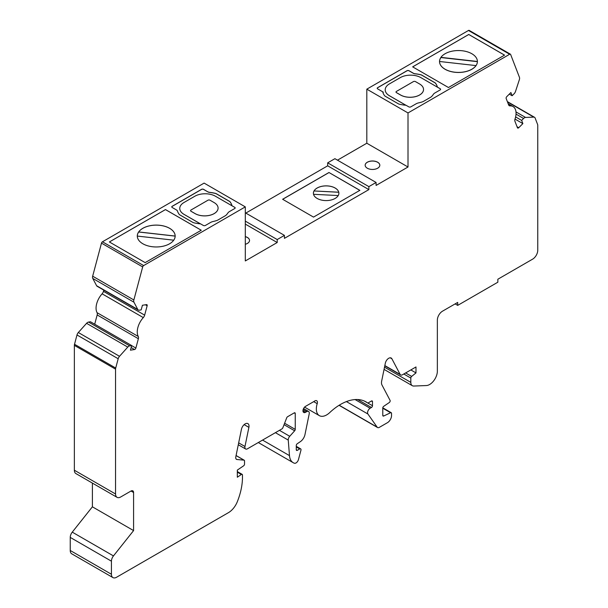 <?xml version="1.0" encoding="UTF-8"?>
<svg xmlns="http://www.w3.org/2000/svg" width="608" height="608" viewBox="0 0 608 608"><rect width="100%" height="100%" fill="white"/><g stroke="black" fill="none" stroke-linecap="round" stroke-linejoin="round"><path stroke-width="0.91" d="M314.032 190.958A12.745 7.357 180 0 1 335.152 188.054A12.745 7.357 180 0 1 338.755 192.204L314.032 190.958L338.755 192.265A12.745 7.357 180 0 1 338.884 193.276M313.401 193.276A12.745 7.357 180 0 1 314.032 191.018M335.152 188.024A12.745 7.357 0 0 0 321.267 186.428A12.745 7.357 0 0 0 313.394 193.23A12.745 7.357 0 0 0 317.133 198.428A12.745 7.357 0 0 0 331.018 200.024A12.745 7.357 0 0 0 338.884 193.23A12.745 7.357 0 0 0 335.152 188.024M379.818 165.254A7.326 4.233 0 0 0 377.667 162.29A7.326 4.233 0 0 0 369.702 161.363A7.326 4.233 0 0 0 365.157 165.254M377.667 162.23A7.326 4.233 0 0 0 369.679 161.31A7.326 4.233 0 0 0 365.157 165.224A7.326 4.233 0 0 0 367.3 168.211A7.326 4.233 0 0 0 375.288 169.13A7.326 4.233 0 0 0 379.818 165.224A7.326 4.233 0 0 0 377.667 162.23M249.538 240.464A7.326 4.233 0 0 0 247.388 237.508A7.326 4.233 0 0 0 245.305 236.664M245.305 244.272A7.326 4.233 0 0 0 249.538 240.434A7.326 4.233 0 0 0 247.388 237.447A7.326 4.233 0 0 0 245.305 236.603M517.438 127.764A1.459 0.844 120 0 0 517.674 128.06A1.459 0.844 120 0 0 518.404 127.984A1.459 0.844 120 0 0 518.761 127.71L522.872 123.606L521.641 120.407L523.572 118.476A3.64 2.105 -60 0 1 525.54 117.435L533.794 117.116A3.64 2.105 -60 0 1 534.523 117.291A3.64 2.105 -60 0 1 535.124 118.028L537.601 124.465A3.64 2.105 -60 0 1 537.761 125.392L537.761 250.245A7.281 4.203 -60 0 1 532.608 259.16L497.853 279.232L497.853 282.203L457.695 305.391L457.695 302.419L442.518 311.174A7.281 4.203 120 0 0 437.357 320.104L437.357 371.123A10.921 6.308 -60 0 1 429.636 384.499A10.921 6.308 -60 0 1 426.368 385.548L413.79 386.042A7.281 4.203 -60 0 1 412.33 385.7A7.281 4.203 -60 0 1 410.818 382.371L410.818 378.062A1.459 0.844 -60 0 1 411.646 376.413L415.986 372.909L415.986 366.966L402.458 374.771A3.64 2.105 -60 0 1 400.642 374.954A3.64 2.105 -60 0 1 400.125 374.406L391.902 358.781A4.97 2.873 120 0 0 391.195 358.028A4.97 2.873 120 0 0 385.32 363.242L381.657 381.125A7.205 4.157 120 0 0 381.968 384.978L390.078 400.391A1.459 0.844 -60 0 1 389.234 402.572L383.724 406.311A1.459 0.844 120 0 0 382.782 408.036L382.782 415.363A1.459 0.844 120 0 0 383.086 416.032A1.459 0.844 120 0 0 383.724 416.001L390.594 412.733A1.459 0.844 -60 0 1 391.233 412.703A1.459 0.844 -60 0 1 391.537 413.372L391.537 415.56A5.829 3.367 -60 0 1 387.41 422.704L379.377 427.34A3.64 2.105 -60 0 1 377.553 427.523A3.64 2.105 -60 0 1 377.142 427.143L367.908 414.002A3.648 2.105 -60 0 1 370.143 408.249L371.45 407.497A1.452 0.836 120 0 0 372.476 405.718L372.476 401.599A1.452 0.836 120 0 0 372.172 400.938A1.452 0.836 120 0 0 371.45 401.014L368.304 402.83A1.459 0.844 -60 0 1 367.566 402.899A1.459 0.844 -60 0 1 367.528 402.876A50.943 29.412 120 0 0 366.024 401.896A50.943 29.412 120 0 0 329.734 412.581A14.569 8.413 -60 0 1 326.64 414.922A14.569 8.413 -60 0 1 319.352 415.644A14.569 8.413 -60 0 1 317.209 403.674A3.587 2.075 120 0 0 316.677 400.725A3.587 2.075 120 0 0 314.389 401.242L305.543 406.349A3.64 2.105 120 0 0 303.164 409.556A3.64 2.105 120 0 0 303.726 412.475A3.64 2.105 120 0 0 305.543 412.3L306.713 411.624A3.64 2.105 -60 0 1 308.537 411.441A3.64 2.105 -60 0 1 309.198 413.926L304.98 434.568A7.288 4.21 -60 0 1 300.451 441.575L297.221 443.772A1.452 0.836 120 0 0 296.278 445.489L296.278 449.745A1.452 0.836 120 0 0 296.582 450.414A1.452 0.836 120 0 0 297.304 450.346L299.729 448.94A1.824 1.056 -60 0 1 300.641 448.856A1.824 1.056 -60 0 1 300.945 450.239L298.452 459.587A3.648 2.105 -60 0 1 296.028 462.946A3.648 2.105 -60 0 1 294.454 463.235A18.21 10.511 -60 0 1 293.208 462.696A18.21 10.511 -60 0 1 289.484 455.628L288.253 440.093A3.64 2.105 -60 0 1 289.735 436.286L294.652 430.798A1.459 0.844 120 0 0 295.245 429.377L295.245 413.486A1.459 0.844 120 0 0 294.948 412.817A1.459 0.844 120 0 0 294.219 412.893L287.607 416.708A1.459 0.844 120 0 0 286.71 417.818L282.849 427.781A1.459 0.844 -60 0 1 281.952 428.891L247.456 448.803A3.64 2.105 -60 0 1 245.64 448.985A3.64 2.105 -60 0 1 244.971 446.5L248.892 427.356A5.464 3.154 120 0 0 247.889 423.624A5.464 3.154 120 0 0 241.429 429.354L235.805 456.859A3.64 2.105 120 0 0 236.466 459.344A3.64 2.105 120 0 0 236.998 459.511L244.021 460.157A1.459 0.844 -60 0 1 244.226 460.226A1.459 0.844 -60 0 1 244.53 460.894L244.53 464.109A1.459 0.844 -60 0 1 243.588 465.834L237.325 470.09L237.325 477.227L241.353 474.491A1.459 0.844 -60 0 1 242.166 474.362A1.459 0.844 -60 0 1 242.47 475.03L242.47 477.295A50.973 29.427 -60 0 1 237.28 501.813A14.562 8.406 -60 0 1 228.464 512.643L116.584 577.243A7.281 4.203 -60 0 1 112.944 577.6A7.281 4.203 -60 0 1 111.431 574.264L111.431 561.184A5.822 3.367 -60 0 1 113.46 555.917L133.585 530.594L133.585 492.51A3.64 2.105 120 0 0 132.833 490.846A3.64 2.105 120 0 0 131.009 491.021L120.703 496.979A7.281 4.203 -60 0 1 117.063 497.336A7.281 4.203 -60 0 1 115.55 494L115.55 369.147A3.64 2.105 -60 0 1 115.71 368.045L118.188 358.743A3.64 2.105 -60 0 1 119.518 356.296L127.764 347.092A3.64 2.105 -60 0 1 129.732 345.861L131.67 345.549L130.439 350.178L134.55 349.532A1.459 0.844 120 0 0 134.908 349.395A1.459 0.844 120 0 0 135.873 348.057L138.366 338.717A3.64 2.105 120 0 0 138.267 336.475A14.562 8.406 -60 0 1 143.298 317.604A3.64 2.105 120 0 0 144.651 315.134L147.144 305.794A1.459 0.844 120 0 0 146.9 304.684A1.459 0.844 120 0 0 146.528 304.623L142.416 305.269L141.178 309.89L139.247 310.202A3.64 2.105 -60 0 1 138.305 310.05A3.64 2.105 -60 0 1 137.796 309.502L133.95 302.199A3.64 2.105 -60 0 1 133.859 299.972L142.675 266.92A1.459 0.844 -60 0 1 143.64 265.574L245.305 206.88L245.305 260.946L277.21 242.524L277.21 239.552L284.438 235.38L284.438 238.351L368.874 189.605L368.874 186.626L376.094 182.461L376.094 185.432L408.006 167.01L408.006 112.944L509.664 54.256A1.459 0.844 -60 0 1 510.393 54.18A1.459 0.844 -60 0 1 510.636 54.477L519.452 77.353A3.64 2.105 -60 0 1 519.361 79.678L515.516 91.42A3.64 2.105 -60 0 1 514.064 93.799L512.126 95.73L510.895 92.53L506.783 96.634A1.459 0.844 120 0 0 506.168 98.511L508.66 104.979A3.64 2.105 120 0 0 509.261 105.716A3.64 2.105 120 0 0 510.013 105.883A14.562 8.406 -60 0 1 513.038 106.56A14.562 8.406 -60 0 1 515.044 118.94A3.64 2.105 120 0 0 514.946 121.296L517.438 127.764M471.854 53.747A18.932 10.929 0 0 0 440.929 57.357L477.394 61.476A18.932 10.929 0 0 0 471.854 53.747M439.531 61.53A18.932 10.929 0 0 0 439.531 61.537A18.932 10.929 0 0 0 439.531 61.545L439.531 61.484A18.932 10.929 180 0 1 440.929 57.54L440.929 57.357M138.692 231.944L175.157 236.056A18.932 10.929 0 0 0 169.617 228.334A18.932 10.929 0 0 0 138.692 231.944L138.692 232.005A18.932 10.929 0 0 0 137.294 236.071L173.744 240.183M169.617 228.304A18.932 10.929 0 0 0 148.983 225.933A18.932 10.929 0 0 0 137.294 236.033A18.932 10.929 0 0 0 142.842 243.762A18.932 10.929 0 0 0 163.476 246.134A18.932 10.929 0 0 0 175.157 236.033A18.932 10.929 0 0 0 169.617 228.304M515.006 119.062L522.872 123.606M232.005 205.793L234.749 207.328A1.459 0.844 0 0 1 235.174 207.921A1.459 0.844 0 0 0 234.749 207.374L215.437 196.232A14.562 8.406 0 0 0 194.841 196.232L184.034 202.472A14.562 8.406 0 0 0 179.763 208.415A14.562 8.406 0 0 0 184.034 214.366L200.496 223.866M338.23 195.556L313.538 194.309M439.531 61.484A18.932 10.929 0 0 0 454.837 72.208A18.932 10.929 0 0 0 476.003 65.596L439.531 61.484A18.932 10.929 0 0 1 440.929 57.418M439.531 61.545A18.932 10.929 0 0 0 454.837 72.268A18.932 10.929 0 0 0 476.003 65.656L476.003 65.596M440.929 57.54L477.394 61.651M477.394 61.53A18.932 10.929 180 0 1 477.394 61.537A18.932 10.929 180 0 1 476.003 65.656M175.157 236.117L138.692 232.005M231.99 205.785A27.672 15.975 180 0 0 230.181 202.023A3.64 2.105 180 0 0 229.391 201.339L216.418 193.853A3.64 2.105 180 0 0 215.24 193.397A27.672 15.975 180 0 0 209.737 192.447A3.64 2.105 0 0 1 207.837 191.87L203.596 189.346A1.459 0.844 0 0 0 201.537 189.346L172.193 206.287A1.459 0.844 0 0 0 171.76 206.88A1.459 0.844 0 0 0 172.193 207.48L176.426 209.927A3.64 2.105 180 0 1 177.437 211.022A27.672 15.975 0 0 0 179.117 214.259A3.64 2.105 0 0 0 179.9 214.928L192.751 222.346A3.64 2.105 0 0 0 193.914 222.802A27.672 15.975 0 0 0 200.594 223.873L203.338 225.462A1.459 0.844 0 0 0 205.398 225.462L210.634 222.437A7.281 4.203 180 0 1 213.248 221.472A24.761 14.296 0 0 0 216.402 220.643A7.281 4.203 0 0 0 218.09 219.921L225.15 215.84A7.281 4.203 0 0 0 226.404 214.867A24.761 14.296 0 0 0 227.833 213.051A7.281 4.203 180 0 1 229.512 211.538L234.749 208.514A1.459 0.844 0 0 0 235.174 207.921M190.973 210.026L207.966 200.214A1.459 0.844 180 0 1 210.026 200.214L214.145 202.593A13.467 7.775 180 0 1 218.09 208.096A13.467 7.775 180 0 1 209.775 215.278A13.467 7.775 180 0 1 195.092 213.59L190.973 211.212A1.459 0.844 180 0 1 190.547 210.619A1.459 0.844 180 0 1 190.547 210.634A1.459 0.844 180 0 1 190.973 210.026M218.09 208.096L218.09 208.126A13.467 7.775 180 0 1 218.09 208.126A13.467 7.775 180 0 1 209.775 215.308A13.467 7.775 180 0 1 195.092 213.621L190.973 211.242A1.459 0.844 180 0 1 190.547 210.649L190.547 210.649M145.16 262.618L201.256 230.234L165.467 209.57L109.372 241.961L145.16 262.618M201.24 230.242L165.467 209.593L109.387 241.969M448.453 87.514L504.549 55.13L468.76 34.466L412.665 66.857L448.453 87.514M504.534 55.138L468.76 34.489L412.68 66.865M92.393 483.094L92.393 506.814L133.585 530.594M103.786 290.122L103.459 291.354A3.64 2.105 -60 0 1 102.106 293.824A14.562 8.406 120 0 0 97.075 312.687A3.64 2.105 -60 0 1 97.174 314.936L94.696 324.208M297.304 450.346A1.452 0.836 120 0 0 297.312 450.338L296.278 449.745M117.063 497.336L75.871 473.556A7.281 4.203 120 0 1 74.358 470.22L74.358 345.367A3.64 2.105 120 0 1 74.518 344.265L76.996 334.962A3.64 2.105 120 0 1 78.326 332.515L86.579 323.312A3.64 2.105 120 0 1 88.548 322.073L90.478 321.769L131.67 345.549M92.393 506.814L72.268 532.137A5.822 3.367 120 0 0 70.239 537.404L70.239 550.483A7.281 4.203 120 0 0 71.752 553.82L112.944 577.6M410.841 369.938L415.986 372.909M455.118 303.901L457.695 305.391M515.607 116.926L521.641 120.407M509.314 94.103L512.126 95.73M469.444 30.696A1.459 0.844 120 0 0 469.201 30.4A1.459 0.844 120 0 0 468.479 30.468L366.814 89.163L408.006 112.944M366.814 89.163L366.814 143.23L408.006 167.01M366.814 143.23L337.478 160.162M368.874 186.626L327.682 162.845L334.909 158.68L376.094 182.461M327.682 162.845L327.682 165.817L368.874 189.605M328.974 172.505L359.868 190.342L313.523 217.102L282.629 199.264L328.974 172.505L359.814 190.372M327.682 165.817L245.814 213.089M245.305 212.785L284.438 235.38M245.305 221.13L277.21 239.552M245.305 224.101L277.21 242.524M138.305 310.05L97.113 286.269A3.64 2.105 120 0 1 96.604 285.714L92.758 278.418A3.64 2.105 120 0 1 92.667 276.192L101.483 243.132A1.459 0.844 120 0 1 102.456 241.794L204.113 183.099L245.305 206.88M207.837 191.794A3.64 2.105 0 0 0 209.737 192.371A27.672 15.975 180 0 1 215.24 193.321A3.64 2.105 180 0 1 216.418 193.77L229.391 201.263A3.64 2.105 180 0 1 230.181 201.947A27.672 15.975 180 0 1 232.005 205.74M200.435 223.858L184.034 214.396A14.562 8.406 180 0 1 179.763 208.445A14.562 8.406 180 0 1 179.763 208.43L179.763 208.445M207.837 191.87L203.596 189.422A1.459 0.844 0 0 0 201.537 189.422L172.193 206.363A1.459 0.844 0 0 0 171.768 206.918M377.203 88.312A1.459 0.844 180 0 1 377.629 87.757L406.98 70.809A1.459 0.844 180 0 1 409.04 70.809L413.28 73.264A3.64 2.105 0 0 0 415.18 73.842A27.672 15.975 180 0 1 420.683 74.784A3.64 2.105 180 0 1 421.861 75.24L434.834 82.734A3.64 2.105 180 0 1 435.617 83.41A27.672 15.975 180 0 1 437.433 87.18M382.896 92.484A4.036 2.333 0 0 0 383.321 92.234L383.321 92.158A4.036 2.333 0 0 1 382.873 92.416A27.672 15.975 180 0 0 384.514 95.593A3.64 2.105 180 0 0 385.297 96.269L398.278 103.763A3.64 2.105 180 0 0 399.456 104.219A27.672 15.975 180 0 0 406.03 105.268L408.781 106.848A1.459 0.844 0 0 0 410.841 106.848L416.077 103.831A7.281 4.203 180 0 1 418.692 102.858A24.761 14.296 0 0 0 422.089 101.954A7.281 4.203 0 0 0 423.7 101.255L430.494 97.333A7.281 4.203 0 0 0 431.71 96.406A24.761 14.296 0 0 0 433.276 94.438A7.281 4.203 180 0 1 434.948 92.933L440.184 89.908A1.459 0.844 0 0 0 440.61 89.315A1.459 0.844 0 0 0 440.184 88.722L437.441 87.134A27.672 15.975 180 0 0 435.617 83.334A3.64 2.105 180 0 0 434.834 82.658L421.861 75.164A3.64 2.105 180 0 0 420.683 74.708A27.672 15.975 180 0 0 415.18 73.766A3.64 2.105 0 0 1 413.28 73.18L409.04 70.733A1.459 0.844 180 0 0 406.98 70.733L377.629 87.681A1.459 0.844 180 0 0 377.203 88.274A1.459 0.844 180 0 0 377.629 88.867L383.321 92.158M440.61 89.338A1.459 0.844 0 0 0 440.184 88.768L420.88 77.619A14.562 8.406 0 0 0 400.284 77.619L389.47 83.866A14.562 8.406 0 0 0 385.206 89.809L385.206 89.84A14.562 8.406 0 0 0 385.206 89.84A14.562 8.406 0 0 0 389.47 95.783L405.87 105.252M415.477 81.601A1.459 0.844 0 0 0 413.417 81.601L396.431 91.413A1.459 0.844 0 0 0 395.998 92.006A1.459 0.844 0 0 0 396.431 92.598L400.55 94.977A13.467 7.775 0 0 0 415.226 96.664A13.467 7.775 0 0 0 423.54 89.475A13.467 7.775 0 0 0 419.596 83.98L415.477 81.601M395.998 92.006L395.998 92.036A1.459 0.844 0 0 0 395.998 92.036A1.459 0.844 0 0 0 396.431 92.629L400.55 95.008A13.467 7.775 0 0 0 415.226 96.695A13.467 7.775 0 0 0 423.54 89.505A13.467 7.775 0 0 0 423.54 89.49L423.54 89.505M385.206 89.809A14.562 8.406 0 0 0 389.47 95.752L405.931 105.26M282.682 199.295L328.974 172.566M131.138 347.556L134.55 349.532M517.036 126.715L518.761 127.71M131.009 491.028L133.585 492.51M102.106 293.824L143.298 317.604M97.075 312.687L138.267 336.475M97.174 314.936L138.366 338.717M131.655 345.625L135.873 348.057M88.548 322.073L129.732 345.861M86.579 323.312L127.764 347.092M78.326 332.515L119.518 356.296M76.996 334.962L118.188 358.743M74.518 344.265L115.71 368.045M74.358 345.367L115.55 369.147M74.358 470.22L115.55 494M72.268 532.137L113.46 555.917M70.239 537.404L111.431 561.184M70.239 550.483L111.431 574.264M237.325 472.165L241.353 474.491M236.064 455.567L244.021 460.157M236.064 458.972L236.998 459.511M244.158 424.627L248.892 427.356M238.67 442.86L244.971 446.5M294.219 412.893L295.245 413.486M284.612 423.236L295.245 429.377M284.05 424.673L294.652 430.798M279.437 430.342L289.735 436.286M275.401 432.668L288.253 440.093M262.565 440.086L289.484 455.628M296.278 446.948L299.729 448.94M303.164 409.572L306.713 411.624M302.974 410.81L305.543 412.3M313.698 401.645L317.209 403.674M364.42 401.082L367.528 402.876M371.45 401.014L372.476 401.599M367.673 402.944L372.476 405.718M357.656 399.532L371.45 407.497M355.095 399.562L370.143 408.249M346.408 401.592L367.908 414.002M339.196 405.232L377.142 427.143M382.782 408.219L390.594 412.733M382.782 415.462L383.724 416.001M390.199 357.8L391.902 358.781M384.841 365.583L400.125 374.406M405.635 372.94L411.646 376.413M403.796 374.004L410.818 378.062M384.514 367.179L410.818 382.371M507.482 101.931L533.794 117.116M515.987 111.925L525.54 117.435M516.025 114.114L523.572 118.476M508.736 105.146L510.013 105.883M468.479 30.468L509.664 54.256M102.456 241.794L143.64 265.574M101.483 243.132L142.675 266.92M92.667 276.192L133.859 299.972M92.758 278.418L133.95 302.199M96.604 285.714L137.796 309.502M145.418 304.798L147.144 305.794M103.459 291.354L144.651 315.134M242.166 474.362L237.325 471.565M244.226 460.226L236.079 455.521M245.64 448.985L238.283 444.737M293.208 462.696L258.309 442.54M300.641 448.856L296.278 446.333M308.537 411.441L303.567 408.568M319.352 415.644L304.585 407.117M367.566 402.899L364.397 401.067M377.553 427.523L339.074 405.308M391.233 412.703L382.797 407.831M400.642 374.954L384.796 365.803M412.33 385.7L384.066 369.383M534.523 117.291L507.361 101.604M513.038 106.56L508.189 103.763M510.393 54.18L469.201 30.4"/></g></svg>
